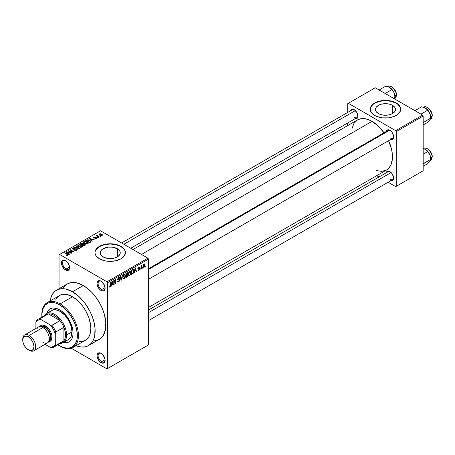 <?xml version="1.0" encoding="UTF-8"?>
<svg xmlns="http://www.w3.org/2000/svg" width="455" height="455" viewBox="0 0 455 455"><rect width="100%" height="100%" fill="white"/><g stroke="black" fill="none" stroke-linecap="round" stroke-linejoin="round"><path stroke-width="0.68" d="M101.346 281.355A4.954 2.861 -120 0 0 98.109 283.664A4.954 2.861 -120 0 0 101.607 289.579L101.067 290.512A5.716 3.299 60 0 1 97.029 283.516A5.716 3.299 60 0 1 101.067 281.184L99.52 280.644L97.711 281.315L97.029 283.516L97.336 285.478L99.52 289.266L101.067 290.512L103.313 291.024L104.798 289.789L105.031 287.224L103.313 283.266L101.067 281.184A5.716 3.299 60 0 1 105.111 288.18A5.716 3.299 60 0 1 101.067 290.512L101.607 289.579A4.954 2.861 60 0 1 98.371 285.217A4.954 2.861 60 0 1 99.133 281.247A4.954 2.861 60 0 1 101.346 281.355M101.346 353.501A4.954 2.861 -120 0 0 98.109 355.816A4.954 2.861 -120 0 0 101.607 361.725L101.067 362.658A5.716 3.299 60 0 1 97.029 355.662A5.716 3.299 60 0 1 101.067 353.33L98.826 352.818L97.711 353.467L97.029 355.662L97.336 357.624L99.52 361.412L101.857 363.027L103.313 363.17L104.798 361.935L105.031 359.37L103.313 355.412L101.067 353.33A5.716 3.299 60 0 1 105.111 360.326A5.716 3.299 60 0 1 101.067 362.658L101.607 361.725A4.954 2.861 60 0 1 98.371 357.363A4.954 2.861 60 0 1 99.133 353.399A4.954 2.861 60 0 1 101.346 353.501M65.799 260.829A4.954 2.861 -120 0 0 62.557 263.144A4.954 2.861 -120 0 0 66.055 269.053L65.52 269.986A5.716 3.299 60 0 1 61.476 262.99A5.716 3.299 60 0 1 65.52 260.658L63.973 260.118L62.159 260.789L61.476 262.99L61.783 264.952L63.973 268.74L65.52 269.986L67.761 270.498L69.251 269.263L69.558 267.654L69.251 265.692L67.761 262.74L65.52 260.658A5.716 3.299 60 0 1 69.558 267.654A5.716 3.299 60 0 1 65.52 269.986L66.055 269.053A4.954 2.861 60 0 1 62.824 264.691A4.954 2.861 60 0 1 63.581 260.721A4.954 2.861 60 0 1 65.799 260.829M392.557 105.367L392.557 113.551L389.304 114.808L385.47 115.246L381.631 114.808L378.384 113.551A10.027 5.79 180 0 1 375.443 109.462A10.027 5.79 180 0 1 381.631 104.11A10.027 5.79 180 0 1 392.557 105.367L394.73 107.243L395.497 109.462L394.73 111.674L392.557 113.551L392.557 105.367A10.027 5.79 180 0 1 395.497 109.462A10.027 5.79 180 0 1 389.304 114.808A10.027 5.79 180 0 1 378.384 113.551L376.211 111.674L375.443 109.462L376.211 107.243L378.384 105.367L381.631 104.11L385.47 103.672L389.304 104.11L392.557 105.367M400.701 109.337A15.237 8.799 0 0 0 396.242 103.24L396.242 102.989A15.237 8.799 180 0 1 400.707 109.211A15.237 8.799 180 0 1 391.3 117.339A15.237 8.799 180 0 1 374.698 115.428L377.007 116.525L382.496 117.839L388.445 117.839L391.3 117.339L396.242 115.428L399.547 112.578L400.707 109.211L400.411 107.494L399.547 105.844L396.242 102.989L391.3 101.084L385.47 100.413L379.641 101.084L374.698 102.989L371.394 105.844L370.529 107.494L370.233 109.211L371.394 112.578L374.698 115.428A15.237 8.799 180 0 1 370.233 109.211A15.237 8.799 180 0 1 379.641 101.084A15.237 8.799 180 0 1 396.242 102.989L396.242 103.24A15.237 8.799 0 0 0 379.737 101.311A15.237 8.799 0 0 0 370.239 109.337M103.137 256.916A10.027 5.79 180 0 1 100.202 252.821A10.027 5.79 180 0 1 106.39 247.475A10.027 5.79 180 0 1 117.316 248.726L117.316 256.916L114.063 258.167L110.224 258.611L104.656 257.632L101.892 256.034L100.396 253.953L100.396 251.689L100.965 250.608L103.137 248.726L108.267 247.145L112.18 247.145L117.316 248.726L119.489 250.608L120.057 251.689L120.057 253.953L119.489 255.033L117.316 256.916L117.316 248.726A10.027 5.79 180 0 1 120.251 252.821A10.027 5.79 180 0 1 114.063 258.167A10.027 5.79 180 0 1 103.137 256.916M125.461 252.696A15.237 8.799 0 0 0 120.996 246.599L120.996 246.354A15.237 8.799 180 0 1 125.461 252.57A15.237 8.799 180 0 1 116.053 260.698A15.237 8.799 180 0 1 99.452 258.793L104.394 260.698L107.255 261.198L110.224 261.369L116.053 260.698L120.996 258.793L124.3 255.938L125.461 252.57L125.165 250.859L122.89 247.685L118.687 245.256L113.198 243.943L107.255 243.943L104.394 244.443L101.761 245.256L97.558 247.685L95.283 250.859L94.993 252.57L95.283 254.288L96.147 255.938L99.452 258.793A15.237 8.799 180 0 1 94.993 252.57A15.237 8.799 180 0 1 104.394 244.443A15.237 8.799 180 0 1 120.996 246.354L120.996 246.599A15.237 8.799 0 0 0 104.496 244.671A15.237 8.799 0 0 0 94.993 252.696M148.466 268.751L388.138 130.38A4.573 2.639 60 0 1 390.168 130.466A4.573 2.639 -120 0 0 387.296 131.597M386.227 131.484A5.335 3.077 60 0 1 389.889 130.295L388.445 129.794L387.222 130.028L386.187 131.666M350.464 110.832A5.335 3.077 60 0 1 354.121 109.644L352.676 109.143L351.453 109.382L350.424 111.014M386.227 172.781A5.335 3.077 60 0 1 389.889 171.592L388.445 171.091L387.222 171.33L386.187 172.963M69.524 267.051L66.055 269.053L69.524 267.051M105.077 359.723L101.607 361.725L105.077 359.723M105.077 287.577L101.607 289.579L105.077 287.577M93.957 340.852L95.863 340.636L99.292 339.367A31.992 18.473 -120 0 0 104.195 313.728A31.992 18.473 -120 0 0 83.293 285.535L72.521 291.757A31.992 18.473 60 0 1 93.423 319.95A31.992 18.473 60 0 1 88.515 345.584A31.992 18.473 60 0 1 76.076 345.732L81.178 347.011L85.091 346.858L88.515 345.584L91.33 343.252L93.423 339.942L94.708 335.784L95.032 328.317L94.168 322.794L92.473 317.084L90.01 311.402L85.091 303.417L79.085 296.671L72.521 291.757L83.293 285.535L76.724 282.868L70.724 282.68L67.294 283.954L65.804 284.989L63.342 287.827M132.991 249.545L357.533 119.904A28.949 16.71 -120 0 1 372.002 121.337L377.946 125.785L384.009 132.763A28.949 16.71 -120 0 0 372.002 121.337L141.465 254.436L372.002 121.337L368.01 119.489L364.171 118.613L360.633 118.755L357.533 119.904L353.95 123.407L351.931 128.771M375.995 170.46L381.654 171.387L386.477 170.039A28.949 16.71 -120 0 0 388.581 140.68L391.59 149.422L392.375 154.416L392.375 159.051L390.913 164.938L389.025 167.929L386.477 170.039L148.466 307.455M388.138 171.677A4.573 2.639 60 0 1 390.168 171.768M352.375 109.729A4.573 2.639 60 0 1 354.399 109.82M148.466 344.935L148.466 259.1L107.534 282.737L107.534 368.567L148.466 344.935L106.993 368.88L71.264 348.251L106.993 368.88L148.466 344.935L148.466 259.1L147.932 258.167L106.993 281.804L59.594 254.436L100.532 230.804L147.932 258.167L148.466 259.1L107.534 282.737L107.534 368.567L148.466 344.935M142.688 267.415L142.347 268.234L142.688 267.415M141.317 267.187L141.317 268.825L140.976 269.024L140.976 265.856L141.317 265.663L141.317 266.169L142.051 265.35L141.317 267.187L142.051 265.35L141.317 266.169L141.317 265.663L140.976 265.856L140.976 269.024L141.317 268.825L140.976 268.632L141.317 268.825L141.317 267.187L140.976 266.988L141.317 267.187M140.339 268.769L139.998 269.593L140.339 268.769M139.457 268.933L138.963 270.179L137.979 270.441L137.791 269.9L138.138 269.65L138.604 269.997L139.111 269.32L139.008 268.968L137.905 268.848L138.309 267.398L139.281 267.17L139.412 267.614L138.547 267.659L138.189 268.325L139.258 268.376L139.457 268.933L139.258 268.376L138.184 268.251L138.627 267.614L139.412 267.614L139.184 267.085L138.616 267.165L137.842 268.513L139.116 269.212L138.656 269.969L137.791 269.9L138.627 270.435L137.802 269.957L138.627 270.435L139.457 268.933L138.576 268.427L139.457 268.933M134.68 271.362L134.026 273.04L135.067 268.086L135.425 267.876L136.523 271.601L136.164 271.806L135.863 270.674L134.68 271.362L135.863 270.674L136.164 271.806L136.523 271.601L135.425 267.876L135.067 268.086L134.026 273.04L134.384 272.835L134.1 272.67L134.384 272.835L134.407 271.203L134.68 271.362M128.731 275.468L129.715 275.582L128.458 274.86L129.715 275.582L128.913 275.639L128.469 274.905L128.742 272.312L129.635 271.169L130.596 271.112L131.034 272.409L130.744 274.24L129.715 275.582L130.693 274.354L131.034 272.59L130.5 271.049L129.715 271.117L128.39 274.172L128.941 275.656M123.1 278.722L124.084 278.835L122.827 278.113L124.084 278.835L123.282 278.892L122.839 278.153L123.112 275.565L124.084 274.365L125.023 274.416L125.404 275.656L125.153 277.374L124.084 278.835L125.062 277.601L125.404 275.844L124.869 274.297L124.084 274.365L122.759 277.425L123.305 278.909M109.809 286.57L109.393 285.905L109.052 286.155L109.257 287.088L109.791 287.088L109.092 286.684L109.791 287.088L109.223 287.048L109.052 286.155L109.393 285.905L109.632 286.616L110.127 286.189L110.224 282.424L110.571 282.231L110.446 286.206L109.791 287.088L110.571 285.183L110.571 282.231L110.224 282.424L110.178 286.024L109.809 286.57L109.052 286.297M111.566 284.705L110.912 286.383L111.953 281.429L112.311 281.218L113.409 284.944L113.05 285.149L112.755 284.022L111.566 284.705L112.755 284.022L113.05 285.149L113.409 284.944L112.311 281.218L111.953 281.429L110.912 286.383L111.27 286.178L110.986 286.013L111.27 286.178L111.299 284.551L111.566 284.705M114.142 281.036L114.142 284.517L113.801 284.716L113.801 280.36L114.165 280.149L115.61 282.805L115.61 279.319L115.957 279.12L115.957 283.471L115.587 283.687L114.142 281.036L115.587 283.687L115.957 283.471L115.957 279.12L115.61 279.319L115.61 282.805L114.165 280.149L113.801 280.36L113.801 284.716L114.142 284.517L113.801 284.318L114.142 284.517L114.142 281.036L113.801 280.837L114.142 281.036M119.773 280.064L118.92 281.799L118.129 282.106L117.64 281.634L117.913 280.871L118.408 281.531L119.386 280.599L119.273 279.882L118.055 279.984L117.68 279.472L117.925 278.261L118.96 277.374L119.409 277.448L119.676 278.215L119.335 278.466L119.102 277.925L118.528 278.09L118.033 279.302L119.483 279.37L119.773 280.064L119.255 279.325L118.118 279.461L118.653 278.011L119.335 278.466L119.676 278.215L119.358 277.413L118.641 277.51L117.669 279.268L117.942 279.939L119.432 280.269L118.738 281.412L118.158 281.48L117.913 280.871L117.572 281.127L117.93 282.043L118.704 281.941L117.578 281.287L118.704 281.941L119.773 280.064L118.687 279.433L119.773 280.064M122.531 275.32L121.121 280.49L120.103 276.72L120.461 276.515L121.269 279.893L122.173 275.525L122.531 275.32L122.173 275.525L121.269 279.893L120.461 276.515L120.103 276.72L121.121 280.49L122.531 275.32M128.003 275.241L127.582 276.589L125.893 277.732L125.893 273.381L127.65 272.659L127.895 273.449L127.531 274.439L128.003 275.241L127.531 274.439L127.9 273.313L127.622 272.642L125.893 273.381L125.893 277.732L126.956 277.118L126.518 276.868L126.956 277.118L128.003 275.241L126.905 274.604L128.003 275.241M133.827 270.952L133.292 273.182L131.523 274.484L131.523 270.128L133.252 269.354L133.827 270.805L133.031 269.343L131.523 270.128L131.523 274.484L132.53 273.904L132.092 273.648L132.53 273.904L133.827 270.952L133.469 270.748L133.827 270.952M145.088 265.037L144.593 266.835L143.507 267.278L143.188 265.891L143.683 264.395L144.758 263.951L145.088 265.037L144.718 263.928L144.133 263.98L143.183 266.169L143.558 267.312L144.133 267.261L143.223 266.732L144.133 267.261L145.088 265.037L144.713 264.816L145.088 265.037M145.924 265.549L145.577 266.368L145.924 265.549M59.053 254.749L59.053 288.709L59.053 254.749L59.594 254.436L106.993 281.804L107.534 282.737L106.993 281.804L147.932 258.167L100.532 230.804L59.053 254.749M100.674 236.316L99.793 236.202L100.674 236.316M98.325 237.675L97.444 237.561L98.325 237.675M92.371 241.11L91.54 240.291L92.723 239.609L94.509 239.876L89.641 238.335L89.282 238.539L92.007 241.321L92.371 241.11L91.54 240.291L92.723 239.609L94.509 239.876L89.641 238.335L89.282 238.539L92.007 241.321L92.371 241.11M86.171 244.062L88.008 243.647L88.19 243.055L87.769 242.407L85.603 241.389L83.601 241.821L83.464 242.481L83.936 243.095L86.171 244.062L87.747 243.835L88.156 242.936L87.138 241.958L83.885 241.599L83.424 242.248L84.545 243.51L86.171 244.062M80.541 247.315L82.378 246.894L82.56 246.309L82.139 245.655L79.972 244.642L77.97 245.069L77.833 245.734L78.305 246.348L80.541 247.315L82.116 247.088L82.526 246.189L81.508 245.211L78.254 244.853L77.794 245.495L78.914 246.764L80.541 247.315M76.741 250.193L77.213 249.567L76.417 248.8L73.824 249.124L73.022 248.8L73.335 248.202L74.677 248.276L74.734 247.935L73.306 247.799L72.402 248.419L73.295 249.334L76.298 249.101L76.662 249.539L76.332 249.92L74.33 250.113L76.025 250.443L77.213 249.596L76.713 248.942L73.221 248.965L73.261 248.242L74.967 248.049L72.811 247.992L72.385 248.544L72.868 249.152L76.377 249.147L76.332 249.92L74.33 250.113L76.741 250.193M69.257 254.459L68.426 253.634L69.609 252.952L71.395 253.225L66.527 251.678L66.168 251.882L68.898 254.663L69.257 254.459L68.426 253.634L69.609 252.952L71.395 253.225L66.527 251.678L66.168 251.882L68.898 254.663L69.257 254.459M67.829 255.34L67.34 254.163L67.34 254.578L67.34 254.163L64.786 252.684L64.786 253.082L64.786 252.684L64.439 252.883L67.488 254.698L67.403 255.488L67.403 255.073L65.912 255.09L67.243 255.505L68.125 254.874L64.786 252.684L64.439 252.883L67.522 254.743L67.26 255.136L65.912 255.09L67.022 255.494L68.131 254.948M72.129 252.798L69.109 251.058L73.943 251.751L70.172 249.573L69.825 249.772L72.851 251.518L68.017 250.819L71.788 252.997L72.129 252.798L69.109 251.058L73.943 251.751L70.172 249.573L69.825 249.772L72.851 251.518L68.017 250.819L71.788 252.997L72.129 252.798M79.443 248.578L76.747 245.78L76.389 245.984L78.812 248.43L74.677 246.974L74.319 247.179L79.107 248.771L79.443 248.578L76.747 245.78L76.389 245.984L78.812 248.43L74.677 246.974L74.319 247.179L79.443 248.578M83.487 243.897L83.066 243.226L83.066 244.449L83.066 243.226L81.178 243.22L81.178 243.732L81.178 243.22L80.108 243.835L83.879 246.013L85.381 245.04L84.88 244.159L83.487 243.897L83.174 243.294L82.116 242.97L80.108 243.835L83.879 246.013L85.443 244.841L84.88 244.159L83.504 243.783M90.517 242.179L90.932 241.213L89.009 239.916L87.314 239.757L85.739 240.587L89.51 242.76L91.04 241.56L89.908 240.331L87.314 239.757L85.739 240.587L89.51 242.76L90.517 242.179M93.81 237.055L93.821 237.954L96.335 237.937L96.295 238.841L96.295 238.448L94.947 238.665L96.943 238.46L96.898 237.919L96.255 237.544L94.071 237.703L94.304 237.231L95.391 237.049L95.021 236.913L93.81 237.055L93.565 237.749L94.418 238.141L96.181 237.868L96.38 238.397L94.947 238.665L96.38 238.818L97.029 238.227L96.608 237.698L94.105 237.726L94.213 237.277L95.391 237.049L93.81 237.055L93.457 237.493M99.304 237.106L97.387 235.929L97.688 235.44L97.398 235.155L96.852 235.315L97 235.775L96.221 235.724L98.962 237.305L99.304 237.106L97.387 235.929L97.398 235.155L96.921 235.258L97 235.775L96.221 235.724L98.962 237.305L99.304 237.106M102.17 235.508L102.443 234.774L101.169 233.876L99.907 233.688L99.014 234.211L99.679 235.172L101.414 235.707L102.511 235.03L101.675 234.12L99.332 233.87L98.985 234.348L99.793 235.241L102.17 235.508M347.768 103.615L347.768 112.391L347.768 103.615L375.238 87.752L422.638 115.121L395.702 130.67L348.302 103.302L395.702 130.67L396.242 131.603L396.242 186.334L423.173 170.784L423.173 116.053L396.242 131.603L396.242 186.334L395.702 186.647L388.104 182.256L395.702 186.647L423.173 170.784L395.702 186.647L423.173 170.784L423.173 116.053L422.638 115.121L423.173 116.053L396.242 131.603L395.702 130.67L422.638 115.121L375.238 87.752L347.768 103.615M347.768 122.947L347.768 125.54L347.768 122.947M378.958 176.978L376.712 175.681L378.958 176.978M390.623 180.641L391.983 180.777L393.023 180.174L393.586 178.934L393.586 177.234L391.983 173.537L389.889 171.592A5.335 3.077 60 0 1 393.655 178.127A5.335 3.077 60 0 1 390.799 180.698M354.854 118.692L356.788 118.618L357.607 117.674L357.892 116.179L356.788 112.459L354.121 109.644A5.335 3.077 60 0 1 357.892 116.179A5.335 3.077 60 0 1 355.031 118.749M390.623 139.344L391.983 139.48L393.023 138.877L393.586 137.632L393.586 135.931L391.983 132.24L389.889 130.295A5.335 3.077 60 0 1 393.655 136.824A5.335 3.077 60 0 1 390.799 139.401M393.649 136.494A4.573 2.639 60 0 1 392.71 138.297A4.573 2.639 60 0 1 390.424 138.07A4.573 2.639 -120 0 0 393.649 136.494M357.88 115.849A4.573 2.639 60 0 1 356.947 117.646A4.573 2.639 60 0 1 354.661 117.418A4.573 2.639 -120 0 0 357.88 115.849M393.649 177.797A4.573 2.639 60 0 1 392.71 179.594A4.573 2.639 60 0 1 390.424 179.367A4.573 2.639 -120 0 0 393.649 177.797M88.515 345.584L99.292 339.367L100.782 338.327L103.245 335.494L105.48 329.568L105.805 322.095L104.195 313.728L102.102 308.007L99.292 302.421L95.863 297.195L91.95 292.525L87.707 288.584L83.293 285.535A31.992 18.473 -120 0 0 67.294 283.954L56.522 290.171A31.992 18.473 60 0 1 72.521 291.757L65.952 289.09L61.857 288.68L58.166 289.397L55.032 291.211L52.57 294.044L50.869 297.798L50.181 300.869A31.992 18.473 60 0 1 56.522 290.171M105.099 287.85A4.954 2.861 60 0 1 104.081 289.824A4.954 2.861 60 0 1 101.607 289.579A4.954 2.861 -120 0 0 105.099 287.85M105.099 360.002A4.954 2.861 60 0 1 104.081 361.975A4.954 2.861 60 0 1 101.607 361.725A4.954 2.861 -120 0 0 105.099 360.002M69.547 267.324A4.954 2.861 60 0 1 68.534 269.297A4.954 2.861 60 0 1 66.055 269.053A4.954 2.861 -120 0 0 69.547 267.33M125.165 251.103L124.3 249.454L120.996 246.599L116.053 244.693L110.224 244.022L104.394 244.693L99.452 246.599L96.147 249.454L95.283 251.103M400.411 107.744L398.136 104.57L396.242 103.24L391.3 101.334L385.47 100.663L379.641 101.334L374.698 103.24L372.804 104.57L370.529 107.744M67.488 254.698L67.403 255.073M66.527 252.252L66.527 251.678L66.527 252.252M68.426 254.186L68.426 253.634L68.426 254.186M68.102 253.316L67.323 252.497L67.323 253.06L66.766 251.99L66.766 252.497L66.766 251.99L69.058 252.764L69.058 253.27L69.058 252.764L68.102 253.316L68.102 253.856L68.102 253.316L66.766 251.99L69.058 252.764L68.102 253.316M68.381 251.029L68.381 250.608L68.381 251.029M72.851 251.82L72.851 251.518L72.851 251.82M70.172 249.971L70.172 249.573L70.172 249.971M69.109 251.45L69.109 251.058L69.109 251.45M74.626 250.256L74.626 249.886L74.626 250.256M76.332 250.369L76.332 249.92L76.332 250.369M76.377 249.147L76.332 249.92M72.811 249.118L72.811 247.992L72.811 249.118M73.221 248.965L73.261 248.242M74.506 249.312L74.506 248.959L74.506 249.312M75.297 249.084L75.297 248.726L75.297 249.084M76.713 250.204L76.713 248.942L76.713 250.204M74.677 247.298L74.677 246.974L74.677 247.298M76.747 246.348L76.747 245.78L76.747 246.348M78.254 246.303L78.254 244.853L78.254 246.303M81.508 245.632L81.508 245.211L81.508 245.632M82.526 246.684L82.526 246.189L82.526 246.684M79.261 246.57L78.345 245.592L78.692 245.108L80.16 244.995L82.014 246.348L81.672 247.27L81.672 246.832L79.261 246.57L79.261 246.946L78.345 245.575L79.198 244.938L80.927 245.279L82.008 246.274L81.075 247.014L79.261 246.57M84.88 245.438L84.88 244.159L84.88 245.438L84.875 244.75L84.511 245.649L84.511 245.143L83.783 245.563L82.463 244.796L82.463 245.194L83.134 244.409L84.539 244.358L84.818 244.909L83.783 245.956L83.783 245.563L82.463 244.796L83.822 244.176L84.818 244.909M82.019 244.545L80.893 243.891L80.893 244.289L81.49 243.55L82.787 243.459L82.986 244.494L82.986 243.943L82.019 244.938L82.019 244.545L80.893 243.891L82.014 243.311L82.787 243.459L82.986 243.943L82.019 244.545M82.787 243.459L82.986 243.943M83.885 243.055L83.885 241.599L83.885 243.055M87.138 242.379L87.138 241.958L87.138 242.379M88.156 243.436L88.156 242.936L88.156 243.436M84.892 243.317L83.982 242.344L84.329 241.855L85.79 241.742L87.644 243.101L87.309 244.017L87.309 243.584L84.892 243.317L84.892 243.692L83.982 242.327L85.022 241.668L86.677 242.088L87.639 243.021L86.706 243.761L84.892 243.317M86.7 240.541L86.7 240.03L86.7 240.541M87.314 240.194L87.314 239.757L87.314 240.194M89.908 240.746L89.908 240.331L89.908 240.746M90.346 241.139L90.033 242.464L90.033 241.952L89.413 242.31L86.524 240.644L87.957 240.024L89.999 240.814L90.346 241.139L89.413 242.703L89.413 242.31L86.524 240.644L86.524 241.036L86.524 240.644L87.696 240.052L89.561 240.53L90.346 241.139L90.482 242.202M89.641 238.909L89.641 238.335L89.641 238.909M91.54 240.843L91.54 240.291L91.54 240.843M91.216 239.973L90.437 239.154L90.437 239.717L89.88 238.648L89.88 239.148L89.88 238.648L92.166 239.421L92.166 239.927L92.166 239.421L91.216 239.973L91.216 240.507L91.216 239.973L89.88 238.648L92.166 239.421L91.216 239.973M96.335 237.937L96.295 238.448M94.105 237.726L94.213 237.277M94.447 238.141L94.447 237.794L94.447 238.141M94.993 238.084L94.993 237.658L94.993 238.084M96.608 238.721L96.608 237.698L96.608 238.721M97.785 237.76L97.785 237.362L97.785 237.76M96.562 235.917L96.562 235.525L96.562 235.917M97 236.173L97 235.775L97 236.173M96.921 235.258L97 235.775M97.688 235.44L97.398 235.155L97.688 235.44M97.387 235.929L97.393 235.554M97.882 236.685L97.882 236.287L97.882 236.685M100.14 236.401L100.14 236.003L100.14 236.401M99.332 234.922L99.332 233.87L99.332 234.922M101.675 234.547L101.789 235.656L101.789 235.28L100.134 235.042L99.713 234.103L101.363 234.336L101.789 235.28L100.134 235.042L100.134 235.423L99.673 234.126L100.595 234.024L101.67 234.541M99.52 235.07L99.713 234.103M101.977 235.605L101.977 235.007L101.789 235.28M84.539 244.358L84.875 244.762M110.224 284.984L110.571 285.183L110.224 284.984M109.257 287.088L109.791 287.088M112.92 284.659L113.409 284.944L112.92 284.659M112.311 283.766L112.755 284.022L112.311 283.766M111.68 284.13L111.913 281.622L112.635 283.579L111.418 283.977L112.635 283.579L112.157 281.764L111.68 284.13M114.876 282.384L115.61 282.805L114.876 282.384M115.246 283.067L115.957 283.471L115.246 283.067M118.562 279.467L119.432 280.269M117.674 279.415L118.579 279.939L117.674 279.415M118.55 277.567L119.676 278.215L118.55 277.567M118.653 278.011L119.335 278.466M117.703 278.904L118.01 279.08L117.703 278.904M117.669 279.205L118.146 279.478M118.658 279.444L118.118 279.461M120.734 279.057L121.132 279.29L120.734 279.057M120.905 279.688L121.269 279.893L120.905 279.688M125.04 275.633L125.404 275.844L125.04 275.633M123.106 277.231L124.09 274.877L123.709 274.655L124.915 275.127L125.062 276.026L124.078 278.329L123.498 278.375L122.77 277.044L123.532 278.392L124.551 277.886L125.062 276.174L124.698 274.848L123.606 275.326L123.106 277.231M123.982 274.433L124.915 275.127M126.956 272.767L127.9 273.313L126.956 272.767M126.831 272.835L127.406 273.171L126.24 273.688L126.24 274.991L125.893 274.792L127.531 274.439L127.559 273.586L127.241 274.371L126.24 274.991L126.24 273.688L125.893 273.495L126.837 273.347L126.393 273.091L127.559 273.586L127.411 273.171L127.559 273.586M126.24 277.027L126.24 275.502L125.893 275.303L126.917 275.11L126.473 274.854L127.656 275.44L127.32 276.344L126.24 277.027L125.893 276.828L126.24 277.027L127.474 276.139L127.457 274.957L126.24 275.502L126.24 277.027M126.877 274.621L127.656 275.44M130.67 272.38L131.034 272.59L130.67 272.38M128.737 273.978L129.721 271.624L129.339 271.407L130.545 271.874L130.693 272.778L129.709 275.076L129.129 275.127L128.401 273.791L129.163 275.144L130.181 274.632L130.687 273.068L130.329 271.595L129.237 272.079L128.737 273.978M129.612 271.18L130.545 271.874M133.343 269.394L133.031 269.343M132.962 269.895L131.87 270.441L131.87 273.774L131.87 270.441L131.523 270.242L132.962 269.895L132.451 269.593L133.127 269.934L133.349 272.289L132.485 273.421L131.523 273.58L132.621 273.336L133.349 272.289L133.395 270.333L132.496 269.57M136.034 271.317L136.523 271.601L136.034 271.317M135.425 270.424L135.863 270.674L135.425 270.424M134.794 270.788L135.027 268.279L135.749 270.236L134.532 270.634L135.749 270.236L135.272 268.416L134.794 270.788M138.075 270.52L138.627 270.435M138.656 269.969L138.138 269.65M137.859 268.302L139.025 268.979L137.859 268.302M137.842 268.513L138.69 268.996L137.842 268.507L138.041 269.007M138.627 267.159L139.412 267.614L138.627 267.159M138.627 267.614L139.065 267.864M137.876 268.205L138.235 268.416M140.976 265.97L141.317 266.169L140.976 265.97M141.516 265.606L141.954 265.856L141.516 265.606M140.976 266.266L141.386 266.505L140.976 266.266M144.127 264.435L143.575 265.373L143.632 266.664L144.303 266.675L144.724 265.657L144.292 264.372L144.747 265.265L144.144 266.801L143.194 265.783L143.524 265.97L144.127 264.435L143.803 264.253L144.491 264.406L143.956 264.105M144.144 266.801L143.194 266.488M63.882 342.132A19.042 10.994 -120 0 0 69.382 341.671M59.594 309.792A19.042 10.994 60 0 1 72.032 326.576A19.042 10.994 60 0 1 69.114 341.836A19.042 10.994 60 0 1 63.433 342.461L67.073 342.592L69.114 341.836L70.792 340.442L72.032 338.474L72.8 336L73.062 333.117L72.8 329.932L70.792 323.169L67.073 316.731L62.221 311.607L59.594 309.792L56.966 308.575L54.441 308.001L52.109 308.092L50.073 308.848A19.042 10.994 60 0 1 59.594 309.792M41.9 317.084A25.139 14.514 60 0 1 41.82 315.082A25.139 14.514 60 0 1 59.594 304.816L60.134 303.883A25.901 14.952 60 0 1 77.049 326.707A25.901 14.952 60 0 1 73.079 347.461A25.901 14.952 60 0 1 60.134 346.175L59.594 345.868A25.139 14.514 60 0 1 57.893 344.793M41.82 314.775A25.901 14.952 60 0 1 47.183 302.603A25.901 14.952 60 0 1 60.134 303.883A25.901 14.952 -120 0 0 41.82 314.456L41.906 317.141M79.528 341.46L82.696 341.335L85.472 340.306A25.901 14.952 -120 0 0 89.442 319.552A25.901 14.952 -120 0 0 72.521 296.734L60.134 303.883L72.521 296.734A25.901 14.952 -120 0 0 59.571 295.449L57.29 297.337L55.601 300.016M50.278 311.743L51.751 310.52A16.761 9.674 60 0 1 60.134 311.345A16.761 9.674 60 0 1 71.082 326.116A16.761 9.674 60 0 1 68.512 339.544L63.126 342.655A16.761 9.674 60 0 1 60.248 343.434A16.761 9.674 -120 0 0 66.595 334.982L65.52 334.982A15.999 9.236 60 0 1 63.905 340.778A15.999 9.236 60 0 1 60.032 343.013M57.853 344.765L63.063 347.472L67.971 348.28L72.163 347.114L75.268 344.065L77.026 339.413L77.282 333.543L76.013 326.969L73.335 320.252L69.467 313.978L64.752 308.678L59.594 304.816L56.124 303.212L52.791 302.45L48.315 302.967L44.812 305.407L42.582 309.565L41.82 315.082M46.689 313.438L48.395 310.242L50.073 308.848A19.042 10.994 60 0 0 46.689 313.455M73.079 347.461L86.677 339.47L88.674 337.172L90.044 334.135L90.835 328.453L90.482 324.125L88.674 317.237L85.472 310.401L82.696 306.17L77.839 300.709L72.521 296.734L67.203 294.573L63.888 294.243L60.902 294.823L47.183 302.603M60.134 346.175A25.901 14.952 -120 0 0 78.448 335.602A25.901 14.952 -120 0 0 60.134 303.883L59.594 304.816A25.139 14.514 60 0 1 77.367 335.602A25.139 14.514 60 0 1 59.594 345.868L60.134 346.175M48.935 309.929L47.69 311.897M65.287 342.37L67.613 342.279M51.751 310.52L53.548 309.855L55.595 309.77L60.134 311.345L64.667 315.008L68.512 320.195L71.082 326.116L71.981 331.871L71.082 336.586L69.985 338.321L68.512 339.544M50.346 308.7A19.042 10.994 -120 0 0 47.201 313.233M430.635 117.913L429.975 119.773L427.654 122.395L423.173 124.977L427.654 122.395L430.282 119.238M432.028 114.421L432.113 115.866A6.853 3.958 60 0 1 431.323 118.476M430.328 119.216L430.697 119.005A6.853 3.958 -120 0 0 432.113 115.866L430.669 116.702L432.113 115.866A6.853 3.958 -120 0 0 429.122 108.967A6.853 3.958 -120 0 0 423.838 107.13C426.164 104.98 432.597 110.741 432.25 115.678L432.113 115.49M430.68 117.151A7.416 4.283 -120 0 0 429.975 113.716A7.416 4.283 -120 0 0 425.436 108.068L426.767 109.098L429.52 112.726L430.311 114.762L430.68 118.09L430.504 115.479L429.145 111.981L426.796 109.058L424.589 107.647L421.597 106.788L414.903 110.656L421.597 106.788L425.436 108.068L427.654 110.286L420.96 114.148L427.654 110.286L429.975 113.716L430.68 118.09L423.173 122.645L430.68 118.09L429.594 120.211M423.685 122.128L423.173 121.587L423.685 122.128M427.592 107.653L428.474 108.267M429.321 109.052L431.772 113.295M424.333 106.919A6.853 3.958 60 0 1 429.423 109.291A6.853 3.958 60 0 1 432.113 115.866L430.697 119.005M389.616 130.255L148.466 269.485L389.616 130.255M391.129 172.553L148.466 312.653L391.129 172.553M123.851 244.267L355.361 110.605L123.851 244.267M44.51 316.128A15.999 9.236 60 0 1 48.378 313.893A15.999 9.236 60 0 1 60.032 320.621L57.228 317.613L54.208 315.389L51.182 314.121L48.378 313.893L60.032 320.621A15.999 9.236 60 0 1 63.905 327.321A15.999 9.236 60 0 1 65.52 334.982L65.105 331.251L63.905 327.321L63.905 340.778L65.105 338.236L65.52 334.982L66.595 334.982A16.761 9.674 -120 0 0 57.58 316.492A16.761 9.674 -120 0 0 44.249 315.73A16.761 9.674 60 0 1 46.364 313.626A16.761 9.674 60 0 1 59.281 318.119A16.761 9.674 60 0 1 66.595 334.982L71.981 331.871L66.595 334.982A16.761 9.674 60 0 1 63.126 342.655M54.128 346.972A15.999 9.236 60 0 1 51.955 347.677L50.283 347.336L51.955 347.677A15.999 9.236 -120 0 0 55.823 345.442A15.999 9.236 60 0 1 54.128 346.972L62.204 342.308A15.999 9.236 -120 0 0 63.905 340.778L55.823 345.442L55.282 344.446A15.237 8.799 60 0 1 50.283 347.336L45.034 344.304L50.283 347.336L51.83 347.171L54.367 345.703L55.282 344.446L55.282 333.6L55.823 331.985L63.905 327.321L63.905 340.778L55.823 345.442L55.282 344.446L55.282 333.6L53.207 329.028L50.283 324.944L40.893 319.524L40.302 318.557A15.999 9.236 -120 0 0 36.434 320.792L35.894 322.407L35.894 328.47L35.894 322.407A15.237 8.799 60 0 1 40.893 319.524L40.302 318.557L48.378 313.893L60.032 320.621L51.955 325.285L50.283 324.944L40.893 319.524L37.97 320.235L35.894 322.407L36.434 320.792A15.999 9.236 60 0 1 38.129 319.262A15.999 9.236 60 0 1 40.302 318.557L48.378 313.893A15.999 9.236 -120 0 0 46.211 314.598L38.129 319.262M63.905 327.321A15.999 9.236 -120 0 0 60.032 320.621L51.955 325.285A15.999 9.236 60 0 1 55.823 331.985L63.905 327.321M55.823 331.985A15.999 9.236 -120 0 0 51.955 325.285L50.283 324.944A15.237 8.799 60 0 1 55.282 333.6L55.823 331.985M22.767 339.675A9.14 5.278 60 0 1 24.644 334.965A9.14 5.278 60 0 1 29.211 335.42L28.352 336.91A7.923 4.573 60 0 1 33.954 346.613A7.923 4.573 60 0 1 28.352 349.849L29.211 350.344A9.14 5.278 -120 0 0 35.678 346.613A9.14 5.278 -120 0 0 29.211 335.42A9.14 5.278 60 0 1 35.183 343.474A9.14 5.278 60 0 1 33.784 350.799A9.14 5.278 60 0 1 29.211 350.344L26.208 348.115L24.388 345.663L23.177 342.865L22.75 340.147L23.177 337.917L24.388 336.518L26.208 336.165L28.352 336.91L30.496 338.639L32.311 341.091L33.528 343.889L33.954 346.613L33.528 348.843L32.311 350.242L30.496 350.595L28.352 349.849A7.923 4.573 60 0 1 22.75 340.147A7.923 4.573 60 0 1 28.352 336.91L29.211 335.42L42.895 327.52L29.211 335.42A9.14 5.278 -120 0 0 22.75 339.151L22.75 340.147M48.611 341.768A9.14 5.278 -120 0 0 51.864 335.25A9.14 5.278 -120 0 0 45.591 325.962L45.051 326.895A8.378 4.84 60 0 1 50.602 334.556A8.378 4.84 60 0 1 48.924 341.153L50.522 339.515L50.863 335.762L49.976 332.781L48.344 329.949L45.051 326.895L45.591 325.962L49.18 329.295L50.96 332.383L51.927 335.631L51.557 339.731L50.158 341.347L48.059 341.75M49.242 340.067A7.616 4.396 -120 0 0 49.908 333.862A7.616 4.396 -120 0 0 45.051 327.52L43.896 328.186L45.051 327.52A7.616 4.396 -120 0 0 41.667 326.946M33.784 350.799L47.468 342.899A9.14 5.278 -120 0 0 48.867 335.574A9.14 5.278 -120 0 0 42.895 327.52A9.14 5.278 -120 0 0 38.322 327.065L39.306 326.701L41.633 326.935L44.158 328.391L46.484 330.848L48.27 333.936L49.237 337.189L49.237 340.101L48.27 342.234L47.468 342.899L45.369 343.309M36.923 328.681L38.322 327.065L24.644 334.965M44.158 343.03L42.895 342.444M39.619 327.122L40.216 326.178L41.996 325.149L43.117 325.103L45.591 325.962A9.14 5.278 -120 0 0 39.875 326.639M40.569 326.673L42.781 326.11L45.051 326.895A8.378 4.84 60 0 0 40.569 326.673M48.856 340.334L50.027 338.992L50.437 336.848L50.027 334.232L48.856 331.541L47.11 329.181L45.051 327.52L42.986 326.804L41.24 327.139M430.635 159.216L430.282 155.9L428.627 152.465L426.119 149.814L423.173 148.455L426.17 149.86L427.654 151.583L423.173 154.171L427.654 151.583L429.975 155.018L430.68 159.387L423.173 163.942L423.685 163.425L423.173 163.425L423.685 163.425L423.173 162.89L423.685 163.425L430.68 159.387L429.975 161.07L427.654 163.692L423.173 166.28L427.654 163.692L430.282 160.535M424.333 148.216A6.853 3.958 60 0 1 429.423 150.594A6.853 3.958 60 0 1 432.113 157.163L432.113 156.793L432.113 157.163A6.853 3.958 -120 0 0 429.122 150.264A6.853 3.958 -120 0 0 423.838 148.427C426.164 146.277 432.597 152.044 432.25 156.975L430.697 160.302A6.853 3.958 -120 0 0 432.113 157.163L430.669 157.999L432.113 157.163A6.853 3.958 60 0 1 431.323 159.779M430.68 159.387L430.68 158.448A7.416 4.283 -120 0 0 429.975 155.018A7.416 4.283 -120 0 0 425.436 149.371L425.397 149.348A7.416 4.283 -120 0 1 425.436 149.371L428.968 153.13L429.975 155.018L430.68 159.387L429.594 161.508M427.592 148.956L428.474 149.564M429.321 150.349L431.772 154.592M432.028 155.724L432.113 156.793M394.872 97.268L394.513 98.587M396.265 93.775L396.35 95.214A6.853 3.958 60 0 1 395.554 97.831M394.565 98.564L394.929 98.354A6.853 3.958 -120 0 0 396.35 95.214L394.9 96.05L396.35 95.214A6.853 3.958 -120 0 0 393.359 88.316A6.853 3.958 -120 0 0 388.075 86.478C390.396 84.329 396.834 90.096 396.487 95.027L396.35 94.845M394.917 96.5A7.416 4.283 -120 0 0 394.212 93.07A7.416 4.283 -120 0 0 389.673 87.423L391.004 88.452L393.757 92.081L394.548 94.111L394.917 97.438L394.513 93.952L393.382 91.336L391.027 88.412L388.826 87.002L385.834 86.143L379.14 90.005L385.834 86.143L389.673 87.423L391.886 89.635L385.192 93.502L391.886 89.635L393.757 92.081L394.548 94.111L394.917 97.438L393.461 98.274L394.917 97.438L394.212 99.122M391.823 87.007L392.71 87.616M393.558 88.401L396.004 92.644M388.564 86.268A6.853 3.958 60 0 1 393.655 88.645A6.853 3.958 60 0 1 396.35 95.214L394.929 98.354M388.974 171.194L148.466 310.048M353.211 109.246L121.599 242.97M357.778 117.162L130.739 248.242M393.547 179.111L148.466 320.604M67.556 254.857L67.556 255.454M76.662 249.516L76.662 250.233M72.954 248.612L72.954 249.198M78.345 245.592L78.345 246.382M82.014 246.354L82.014 247.145M83.06 243.772L83.06 244.454M83.982 242.344L83.982 243.135M87.644 243.101L87.644 243.891M96.517 238.181L96.517 238.761M93.975 237.55L93.975 238.033M97.279 235.724L97.279 236.333M118.158 281.474L117.572 281.139M119.125 277.937L118.522 277.59M123.498 278.375L122.799 277.971M129.129 275.127L128.435 274.723M138.297 270.02L137.928 269.804M138.934 267.563L138.445 267.278M138.257 268.433L137.871 268.211M392.71 138.297L148.466 279.307M55.737 308.217L46.364 313.626M29.211 350.344L28.352 349.849M430.328 160.513L430.697 160.302"/></g></svg>
